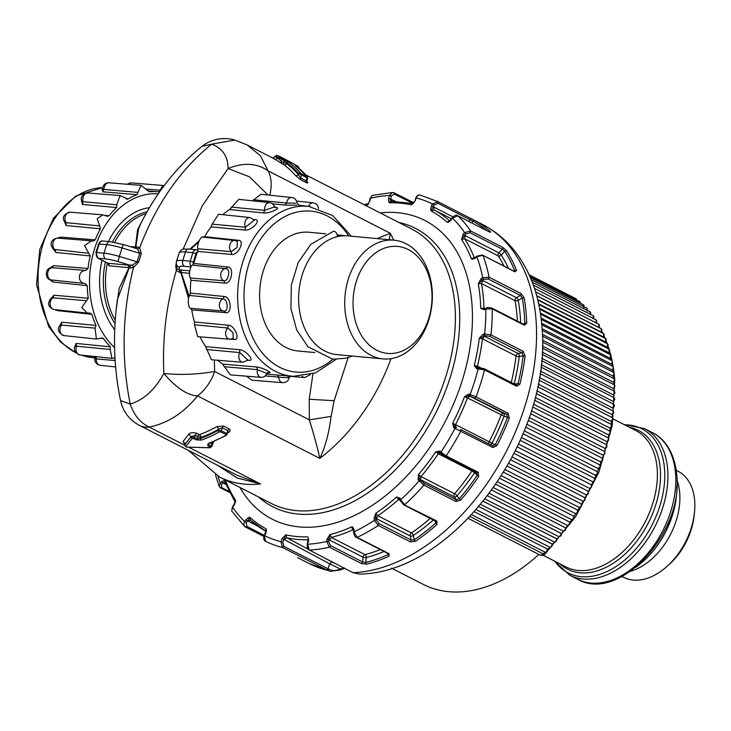 <?xml version="1.0" encoding="UTF-8"?>
<svg xmlns="http://www.w3.org/2000/svg" width="731" height="731" viewBox="0 0 731 731"><rect width="100%" height="100%" fill="white"/><g stroke="black" fill="none" stroke-linecap="round" stroke-linejoin="round"><path stroke-width="1.1" d="M416.752 340.28A53.719 39.355 -84.7 0 1 361.333 335.209A53.719 39.355 -84.7 0 1 368.314 259.551A53.719 39.355 -84.7 0 1 423.733 264.622A53.719 39.355 -84.7 0 1 416.752 340.28M361.662 254.754A59.613 43.668 -84.7 0 1 394.073 240.188A59.613 43.668 -84.7 0 1 430.824 280.54A59.613 43.668 -84.7 0 1 415.418 344.328A59.613 43.668 -84.7 0 1 383.007 358.903A59.613 43.668 -84.7 0 1 346.256 318.552A59.613 43.668 -84.7 0 1 361.662 254.754M383.007 358.903L336.918 354.608A59.613 43.668 -84.7 0 1 300.167 314.257A59.613 43.668 -84.7 0 1 315.564 250.459A59.613 43.668 -84.7 0 1 347.983 235.885L394.073 240.188M337.256 235.135A59.613 43.668 -84.7 0 1 341.222 235.254A59.613 43.668 -84.7 0 1 344.584 235.757M314.778 352.543L297.892 350.971A59.613 43.668 -84.7 0 1 261.141 310.62A59.613 43.668 -84.7 0 1 276.546 246.822A59.613 43.668 -84.7 0 1 308.957 232.248L325.852 233.829M297.042 205.173L285.017 205.119L272.754 203.839M275.203 207.403C282.696 207.485 270.059 213.543 263.653 212.94L229.662 209.559L238.754 199.353L269.739 202.642A6.177 4.523 95.3 0 0 264.668 210.336L263.653 212.94M222.681 214.676A85.947 62.957 -84.7 0 1 229.662 209.559M254.16 219.967L254.817 219.611C262.146 219.519 251.546 230.969 245.132 230.073L211.095 226.875L212.127 224.152L218.587 214.238M236.25 241.047L238.324 240.316L204.607 236.652A85.947 62.957 -84.7 0 1 211.095 226.875M238.324 240.316C245.461 240.143 238.178 255.594 231.672 254.443L197.635 251.446L197.955 248.778C196.283 245.314 201.518 234.176 203.273 237.484M229.653 339.221L233.189 338.407L233.025 332.632L227.789 328.018A6.177 4.523 95.3 0 0 225.742 334.752A6.177 4.523 95.3 0 0 229.653 339.221L197.708 336.653L194.51 324.756L194.437 321.969A85.947 62.957 -84.7 0 1 191.769 309.935L190.864 308.336C188.287 309.743 187.218 297.042 189.786 295.47L222.982 298.878A6.177 4.523 95.3 0 0 219.373 305.457A6.177 4.523 95.3 0 0 223.384 310.986L223.997 310.977C228.922 312.155 227.789 298.732 222.982 298.878L224.307 296.521L190.343 293.076A85.947 62.957 -84.7 0 1 190.928 280.284L190.572 278.018L223.805 280.75C228.556 281.837 230.905 268.432 225.916 268.67A6.177 4.523 95.3 0 0 225.888 268.67L227.734 267.025L193.879 263.443A85.947 62.957 -84.7 0 1 196.21 255.466A85.947 62.957 -84.7 0 1 197.635 251.446M227.734 267.025C234.651 266.87 231.563 284.469 224.91 283.116L190.928 280.284M224.307 296.521C231.023 296.475 232.504 314.102 225.66 312.63L191.769 309.935M230.841 339.193L233.829 339.422C240.883 340.911 235.016 325.396 228.465 325.24L227.789 328.018L194.51 324.756M242.793 362.265L247.937 360.109L239.75 352.589A6.177 4.523 95.3 0 0 239.128 358.811A6.177 4.523 95.3 0 0 242.793 362.265L211.469 359.753L205.658 346.64A85.947 62.957 -84.7 0 1 200.066 336.845M247.836 360.228L248.43 360.273C255.695 361.671 246.146 350.131 239.704 349.72L239.75 352.589L206.444 349.5M261.223 377.36L264.083 376.894L267.299 373.696L257.44 369.63A6.177 4.523 95.3 0 0 261.223 377.36L230.274 374.875L222.653 364.111A85.947 62.957 -84.7 0 1 217.61 360.246M267.71 372.646C275.148 373.879 263.069 367.711 256.663 367.008L257.44 369.63L224.143 366.697M351.355 236.204L332.715 215.572L308.884 206.407A85.344 62.519 95.3 0 0 243.45 260.053A85.344 62.519 95.3 0 0 293.04 376.355L277.305 375.021L278.712 377.068A6.177 4.523 95.3 0 0 282.723 382.669L251.875 380.193L246.466 376.173M234.715 240.499L237.319 241.404L237.018 247.526L231.252 251.665A6.177 4.523 95.3 0 1 229.927 244.538A6.177 4.523 95.3 0 1 234.715 240.499L202.615 237.091M204.607 236.652L204.177 237.255M252.524 200.815L260.93 194.263L291.706 197.525A6.177 4.523 95.3 0 0 286.607 203.081L285.017 205.119M295.635 203.117L286.607 203.081L253.383 199.709M310.319 206.581L308.592 206.38M190.864 308.336L223.384 310.986A6.177 4.523 95.3 0 0 223.997 310.977L225.66 312.63M190.343 293.076L189.786 295.47M190.572 278.018C188.132 276.903 190.352 264.22 192.829 265.161L193.879 263.443M287.74 377.105C293.295 377.863 283.281 377.817 278.712 377.068L265.591 375.972M253.721 219.994L254.315 220.132L245.442 227.204L245.132 230.073M274.655 207.467L275.55 207.631L274.856 206.763L264.668 210.336L231.38 207.111M189.201 296.347L181.233 272.535L180.009 272.608L179.369 269.858L176.774 268.606L176.372 270.424L180.009 272.608M198.558 242.235L190.544 249.189M188.561 298.285L180.868 272.745A2.266 1.352 99.1 0 0 180.283 269.995A2.266 1.663 -84.7 0 1 181.233 272.535L189.503 273.303M204.726 236.442L203.693 237.2M199.115 240.791L189.959 249.134M117.993 261.588A18.138 3.463 17.4 0 0 105.721 258.948A4.532 3.317 -84.7 0 1 104.003 253.145A22.67 4.322 17.4 0 1 119.336 256.444L117.993 261.588L129.862 265.17L130.913 267.966L129.195 267.93L117.408 299.5C112.665 333.628 113.716 367.318 120.56 400.561L130.209 404.051C143.523 400.122 154.753 389.925 163.89 373.468C162.172 338.471 166.33 304.123 176.372 270.424L175.723 265.536L176.189 264.065M306.892 181.343L307.011 181.416C308.244 182.914 307.97 183.307 306.207 182.604L300.788 179.835L295.479 175.522A154.14 100.723 -62.9 0 0 284.039 164.831L273.586 158.463L247.133 144.948L234.834 140.06L211.661 144.153C222.471 148.183 227.953 156.324 228.099 168.55L202.368 205.639L183.052 249.344M234.825 140.06A36.267 36.267 0 0 0 201.893 146.447L211.661 144.153C180.31 169.619 156.315 204.159 139.685 247.754L141.284 253.675L138.652 262.082L133.499 267.491C122.196 313.023 121.108 358.537 130.209 404.051C134.02 415.19 140.361 422.865 149.225 427.068C167.573 423.368 183.682 412.988 197.544 395.928A36.267 23.703 -62.9 0 0 214.631 371.485L214.631 371.485C197.096 374.528 180.173 375.186 163.89 373.468C176.061 387.786 187.282 395.27 197.544 395.928L319.785 458.374C317.519 447.747 314.028 434.908 309.323 419.859L331.097 416.396C328.977 433.245 325.204 447.244 319.785 458.374A154.14 100.723 117.1 0 0 359.597 417.502A154.14 100.723 117.1 0 0 390.984 358.647M214.347 359.99L214.631 371.485L309.323 419.859L309.222 399.254L334.131 400.725L348.166 357.532M334.131 400.725L331.097 416.396M190.992 266.897L184.514 266.294A18.138 3.463 17.4 0 0 179.406 267.308A4.532 4.441 -179.3 0 1 176.198 263.005L176.774 268.606M247.133 144.948L260.355 155.657L268.076 170.844C256.745 163.022 243.423 162.264 228.099 168.55L249.39 176.774L268.049 195.022M389.294 239.741L390.327 233.29L377.022 238.598M175.723 265.536L176.354 265.454M130.913 267.966L133.499 267.491L132.539 265.097L137.108 261.799L138.652 262.082M201.893 146.447C176.6 166.878 156.169 192.737 140.59 224.042L138.607 228.849L135.774 246.923L137.492 246.959L135.189 248.184L137.583 248.979L139.767 253.301L141.284 253.675M137.583 248.979L139.685 247.754L137.492 246.959M184.715 444.704L190.937 436.709L195.314 435.274L197.854 436.571A2.266 1.48 117.1 0 1 199.472 434.68A154.14 100.723 -62.9 0 0 216.778 426.666L223.631 426.036L229.05 428.805C230.64 430.075 230.393 431.327 228.31 432.551A2.266 1.234 61 0 0 227.953 432.423M210.3 442.922L211.926 443.754L213.543 441.862L212.383 444.859M184.678 443.333L183.061 441.542L188.973 433.912C190.8 432.46 193.45 432.277 196.931 433.382L199.472 434.68A2.266 1.398 -110.4 0 1 200.924 437.494A156.407 102.203 -62.9 0 0 218.478 429.362L222.334 427.781L227.752 430.55L228.127 431.893L226.391 435.384A1.361 0.74 61.2 0 0 226.409 435.374M108.325 264.101L109.02 265.801A2.266 1.663 95.3 0 0 108.069 263.261L128.044 265.125L128.994 267.665A2.266 1.663 95.3 0 0 128.044 265.125L132.539 265.097M109.02 265.801L128.994 267.665L119.19 288.343L116.229 309.021M134.933 248.019L135.774 246.923L130.511 246.685M138.607 228.849L137.62 229.534L143.011 219.291M137.62 229.534L135.427 247.142A2.266 1.663 -84.7 0 1 134.787 247.973M217.262 465.126L237.173 478.01L260.556 483.94L237.091 475.26M216.778 426.666A2.266 1.234 -119 0 1 218.478 429.362L218.176 430.34L221.392 430.778L226.811 433.547L226.656 434.662L227.752 430.55L229.05 428.805M212.438 444.494L211.926 443.754L211.259 445.901L209.678 447.683L186.743 447.116L185.72 446.595L192.043 438.664L188.973 433.912M184.614 445.097L184.815 444.384L183.061 441.542M295.479 175.522A2.266 1.654 139.3 0 0 298.339 174.526A156.407 102.203 -62.9 0 0 286.735 163.671L281.124 161.45L278.2 158.261L274.975 159.495M306.627 181.114L306.956 181.553L306.938 180.402L306.042 180.721L300.624 177.953L298.339 174.526L298.65 173.549L301.565 174.956L300.624 177.953L300.788 179.835M275.112 156.233L276.656 155.246L280.229 157.238L278.2 158.261L274.984 156.653L273.029 158.17M272.608 158.17L275.002 156.589M201.509 440.089A1.361 0.841 -110.3 0 1 200.641 438.399A157.311 102.788 -62.9 0 0 218.176 430.34A1.361 0.74 -118.8 0 0 219.199 431.957A158.673 103.683 117.1 0 1 201.509 440.089L196.191 439.861A1.361 0.886 -62.9 0 0 197.187 438.719L197.854 436.571L200.924 437.494L200.641 438.399L197.187 438.719L194.647 437.421L190.855 436.992L184.651 444.887L185.72 446.595M209.103 443.379L208.719 444.603L211.853 446.54L209.797 447.801L186.953 447.134M300.368 172.955A158.673 103.683 -62.9 0 0 288.635 162.072A1.361 1.023 126.4 0 0 287.018 162.766A157.311 102.788 -62.9 0 1 298.65 173.549A1.361 0.996 139.1 0 1 300.368 172.955L301.446 173.804L301.565 174.956L307.121 177.88M298.074 167.618L299.016 168.404M276.985 155.356L275.139 156.151L281.8 159.303L281.124 161.45L281.499 163.534M380.175 212.913A167.737 109.604 117.1 0 1 471.934 303.813A167.737 109.604 117.1 0 1 424.72 454.472A167.737 109.604 117.1 0 1 239.932 487.44M192.043 438.664L193.651 438.563A1.361 0.886 -62.9 0 0 194.647 437.421L195.314 435.274A2.266 1.48 117.1 0 1 196.931 433.382M186.743 447.116L184.605 444.969L184.797 443.187M210.035 446.796L209.797 447.801M210.263 447.052L207.723 445.755A1.361 0.886 -62.9 0 0 208.719 444.603L208.189 443.772M208.216 443.68L208.664 443.534A1.361 0.841 69.7 0 1 208.152 443.489A158.673 103.683 -62.9 0 0 225.842 435.347A1.361 0.74 61.2 0 0 226.391 435.393L208.664 443.534M226.811 433.547L225.842 435.347M219.199 431.957L220.579 431.838A1.361 0.886 -62.9 0 0 221.392 430.778L222.334 427.781A2.266 1.48 117.1 0 1 223.631 426.036M287.018 162.766L284.341 160.601L283.665 162.748A2.266 1.48 -62.9 0 0 284.039 164.831A2.266 1.709 126.6 0 0 286.735 163.671L287.018 162.766M301.446 173.804L307.23 176.518L307.66 178.099L306.938 180.402M299.07 168.231L297.892 166.257L295.278 165.471A1.361 1.023 -53.6 0 1 295.379 165.535L307.23 176.518M297.892 166.257L286.552 159.998L297.919 166.275M280.229 157.238L281.563 158.051L281.8 159.303L284.341 160.601A1.361 0.886 117.1 0 0 284.103 159.349L288.635 162.072M114.712 329.763A70.176 51.408 -84.7 0 1 101.984 260.236M108.49 241.541A70.176 51.408 -84.7 0 1 119.546 224.691A70.176 51.408 -84.7 0 1 149.48 207.677M207.723 445.755L208.152 443.489M114.566 347.554A83.873 61.441 -84.7 0 1 113.369 214.411A83.873 61.441 -84.7 0 1 158.28 193.852M449.693 220.99L447.025 222.169A179.077 117.015 -62.9 0 0 431.29 211.04C430.55 210.565 430.596 208.847 431.454 205.895L433.127 206.836L431.29 211.04L433.995 209.87L433.785 207.074L452.918 216.842M431.454 205.895L432.514 204.013L434.187 204.954L437.878 203.282L469.969 219.675L468.955 221.475M420.681 195.278C418.753 194.592 417.246 195.479 416.158 197.955L415.784 197.991C416.953 195.588 418.406 194.62 420.142 195.076L437.723 201.582L437.878 203.282M415.784 197.991L415.107 201.052L416.158 197.955A185.875 121.456 -62.9 0 1 432.514 204.013L437.723 201.582L469.832 217.984L437.741 201.592M412.869 203.465L411.325 204.863A177.907 116.247 -62.9 0 0 389.824 202.852L392.072 201.491L391.048 199.289L388.572 198.585C388.481 201.363 388.901 202.789 389.824 202.852L391.304 195.972L389.468 195.469A185.875 121.456 -62.9 0 0 370.352 198.22L372.243 195.396L392.465 192.491L389.468 195.469L388.572 198.585M413.417 203.474L411.325 204.863L415.107 201.052M393.717 192.765L392.465 192.491L394.027 192.829L394.338 194.081L391.304 195.972M368.25 203.565L369.758 200.55A1.361 0.557 4.4 0 1 370.197 200.184L370.352 198.22A1.361 0.557 4.4 0 0 369.913 198.585L372.243 195.396M368.15 203.666L367.227 205.064A179.077 117.015 -62.9 0 0 365.637 205.484M368.835 203.803L367.227 205.064L370.197 200.184M217.984 476.21A185.875 121.456 -62.9 0 0 220.269 482.999L219.136 486.307M225.97 484.552L223.056 482.972L221.603 484.388A1.361 0.475 45.8 0 1 220.269 482.999L221.721 481.592A1.361 0.475 45.8 0 0 223.056 482.972L225.824 481.126A179.077 117.015 -62.9 0 0 235.51 500.196L235.528 502.499M223.604 483.346L225.852 483.465L225.824 481.126C225.404 480.212 224.042 480.368 221.721 481.592M225.331 482.853L235.071 502.023L232.513 507.086L234.349 505.194M235.071 502.106L233.911 505.578M246.356 522.638L247.489 520.81L245.872 519.787L244.73 521.614L246.356 522.638L246.822 526.421L245.36 526.969C243.642 525.799 243.432 524.008 244.73 521.614A185.875 121.456 -62.9 0 1 232.513 507.086L231.745 511.088L244.748 526.539L263.9 536.472L245.662 527.124M257.796 526.174L247.489 520.81L250.084 517.511A179.077 117.015 -62.9 0 0 265.819 528.65L266.175 531.373M248.056 521.203L250.194 520.07L266.157 531.364L265.819 528.65C266.568 529.125 266.513 530.834 265.655 533.794L265.819 533.785M265.929 531.236A181.343 118.495 -62.9 0 1 250.477 520.262L250.084 517.511C249.39 516.963 247.983 517.722 245.872 519.787M265.874 530.87L264.33 535.476L265.49 541.223A190.407 124.416 -62.9 0 0 282.541 547.528L280.951 541.726L282.76 542.32L285.794 534.827L286.698 537.742L284.396 539.624L329.736 563.848L332.029 561.956L326.309 558.904M265.655 533.794L264.595 535.677A185.875 121.456 -62.9 0 0 280.951 541.726L282.002 538.628L284.396 539.624M308.254 539.752L308.107 539.277M308.509 541.525L308.537 541.104C308.628 538.318 308.208 536.892 307.285 536.828A177.907 116.247 -62.9 0 1 285.794 534.827L282.002 538.628M351.547 571.962L309.176 549.968C307.751 549.712 307.111 547.821 307.258 544.312L308.537 541.104M308.857 548.716L307.65 544.22A185.875 121.456 -62.9 0 0 326.757 541.47L329.434 547.181L330.595 545.609L362.686 562.002L365.865 562.441A189.046 123.53 -62.9 0 0 387.997 554.61L388.718 553.915M380.321 549.611A181.343 118.495 -62.9 0 1 364.952 554.619A2.266 1.489 -104.4 0 1 366.249 557.488L365.865 562.441A1.361 0.895 -104.5 0 0 366.642 564.168L361.525 563.574L362.686 562.002L363.051 557.223L328.831 539.661L328.676 541.625A1.361 0.557 4.4 0 0 326.757 541.47L326.912 539.505A1.361 0.557 4.4 0 1 328.831 539.661L329.891 534.617A179.077 117.015 -62.9 0 0 351.51 526.969L352.918 529.811L353.585 529.673M329.434 540.054L331.335 537.449L329.891 534.617L326.912 539.505M353.987 529.783L353.365 529.253L353.621 532.241A1.361 0.612 1.2 0 1 354.06 531.803L354.014 530.743M353.365 529.253L351.51 526.969C352.506 526.576 353.375 527.544 354.106 529.874M430.239 518.425A181.343 118.495 -62.9 0 1 411.443 532.936A2.266 1.106 -124.2 0 1 413.317 535.531L414.331 539.761A1.361 0.658 -124.2 0 0 415.455 541.324L410.365 541.845L378.274 525.452L374.436 520.317A185.875 121.456 -62.9 0 1 354.06 531.803L357.103 537.386A190.407 124.416 -62.9 0 0 378.274 525.452L379.06 523.634L411.142 540.026L414.331 539.761A189.046 123.53 -62.9 0 0 435.575 523.149L435.594 520.901M410.365 541.845L411.142 540.026L410.173 535.951L375.926 518.389L376.328 520.07A1.361 0.822 -13.5 0 0 374.436 520.317L374.034 518.635A1.361 0.822 -13.5 0 1 375.926 518.389L375.798 513.272A179.077 117.015 -62.9 0 0 396.558 497.034L398.55 499.556L399.738 499.045M376.547 518.772L377.826 515.766L375.798 513.272L374.034 518.635M400.615 501.073A1.361 0.859 -17.7 0 1 400.268 500.698A1.361 0.859 -17.7 0 1 400.652 499.812L400.14 498.222L400.104 499.474M415.455 541.324A190.407 124.416 -62.9 0 0 436.855 524.584L436.928 521.066A1.361 0.886 117.1 0 1 435.923 521.331L403.832 504.938L400.268 500.698L399.528 498.725L396.558 497.034L400.14 498.222M420.48 479.627L420.965 476.575L454.591 493.754A2.266 1.48 -62.9 0 0 454.097 496.797A2.266 1.636 -37.3 0 0 457.003 495.856A183.609 119.975 -62.9 0 0 474.583 472.747L471.952 470.928A181.343 118.495 -62.9 0 1 454.591 493.754A2.266 0.585 -139.5 0 1 457.003 495.856L460.731 500.114L455.989 501.53L456.299 499.684L454.097 496.797L419.822 479.262L420.736 480.45A1.361 0.987 142.7 0 0 418.991 481.016A185.875 121.456 -62.9 0 1 400.652 499.812L404.837 504.673A190.407 124.416 -62.9 0 0 423.898 485.137L424.208 483.292L456.299 499.684L459.287 498.853A189.046 123.53 -62.9 0 0 477.087 475.452L476.776 472.765A1.361 0.886 117.1 0 0 476.941 472.893L477.014 472.92M418.086 479.828L418.424 474.629A179.077 117.015 -62.9 0 0 435.813 451.767L439.952 451.082L440.089 452.635L435.813 451.767L438.326 453.759A181.343 118.495 -62.9 0 1 420.965 476.575L418.424 474.629L419.822 479.262A1.361 0.987 142.7 0 0 418.086 479.828L423.898 485.137L455.989 501.53M439.952 451.082L440.948 452.151A1.361 1.005 137.1 0 0 441.085 453.704L444.686 456.372L446.148 455.888A190.407 124.416 -62.9 0 0 460.795 431.116L460.603 429.462L492.767 445.892L495.307 444.64A189.046 123.53 -62.9 0 0 507.515 417.273L506.738 414.376L503.431 413.362A2.266 1.709 -73 0 1 504.088 416.222L467.474 397.929L469.814 396.184L503.431 413.362A2.266 1.48 117.1 0 0 501.091 415.098A181.343 118.495 -62.9 0 1 489.185 441.78A2.266 1.48 -62.9 0 0 488.984 443.955M455.916 427.333L455.559 424.61L452.626 423.34L455.249 426.995A1.361 1.033 113.1 0 0 455.194 426.977L456.546 427.553A1.361 1.033 113.1 0 0 455.047 428.311A185.875 121.456 -62.9 0 1 440.948 452.151L446.148 455.888L478.238 472.281A1.361 0.886 117.1 0 1 476.941 472.893L444.686 456.372M455.852 427.306L455.194 426.977A1.361 1.033 113.1 0 0 453.75 427.754L492.886 447.509L497.016 445.508L492.027 443.242A2.266 1.718 -66.9 0 1 490.318 444.64M453.75 427.754L452.626 423.34A179.077 117.015 -62.9 0 0 464.55 396.613L468.745 394.137L469.138 395.855L464.55 396.613L467.474 397.929A181.343 118.495 -62.9 0 1 455.559 424.61L492.027 443.242A183.609 119.975 -62.9 0 0 504.088 416.222L509.315 417.949L508.146 413.307L476.064 396.915A190.407 124.416 -62.9 0 0 484.534 369.886L484.196 368.689L516.397 385.146M468.745 394.137L470.106 394.557A1.361 1.023 107 0 0 470.499 396.275L506.738 414.376A1.361 0.886 117.1 0 0 508.146 413.307M483.849 368.625L479.445 367.748A1.361 0.95 84.6 0 0 478.257 368.552A185.875 121.456 -62.9 0 1 470.106 394.557L476.064 396.915L474.647 397.984M477.645 367.794L477.434 366.13L474.264 365.601L477.91 367.894A1.361 0.95 84.6 0 0 476.722 368.698L484.534 369.886L516.616 386.279L519.924 384.095L518.051 383.656A189.046 123.53 -62.9 0 0 523.195 355.641L521.861 352.781L518.06 353.475A2.266 1.535 -100.4 0 1 519.257 356.362A2.266 0.841 -173 0 1 516.068 355.979A2.266 1.48 117.1 0 1 518.06 353.475L484.443 336.306L482.451 338.809L479.289 338.234L485.329 335.712L489.77 336.388L521.861 352.781A1.361 0.886 117.1 0 0 523.049 351.255L490.958 334.862A190.407 124.416 -62.9 0 0 492.228 308.838L491.15 308.116L492.228 308.838L485.832 308.948A1.361 0.758 62.5 0 1 486.115 308.208C486.563 307.404 488.472 307.358 491.844 308.071L523.935 324.463L524.776 323.276A189.046 123.53 -62.9 0 0 524.282 314.156A189.046 123.53 -62.9 0 0 522.236 297.974L520.317 295.406L516.479 297.727A2.266 1.179 -121.2 0 1 518.261 300.386A2.266 1.298 169.9 0 1 515.09 300.697L481.473 283.527L482.862 280.558L516.479 297.727A2.266 1.48 117.1 0 0 515.09 300.697A181.343 118.495 -62.9 0 1 517.393 321.128M477.407 367.83L484.196 368.68M476.722 368.698L474.264 365.601A179.077 117.015 -62.9 0 0 479.289 338.234L483.045 334.268L484.443 336.306M483.045 334.268L484.607 333.985A1.361 0.923 79.6 0 0 485.329 335.712M484.251 309.149L483.949 308.19L480.751 308.372L484.525 309.039A1.361 0.758 62.5 0 0 484.242 309.77L485.832 308.948A185.875 121.456 -62.9 0 1 484.607 333.985L490.958 334.862L489.77 336.388M486.663 308.244A1.361 0.758 62.5 0 0 486.115 308.208L484.525 309.039M484.242 309.77L480.751 308.372A179.077 117.015 -62.9 0 0 478.266 283.665L481.117 278.694L482.186 280.284L478.266 283.665L481.473 283.527A181.343 118.495 -62.9 0 1 483.949 308.19L485.055 308.756M481.117 278.694L482.698 277.734A1.361 0.704 58.8 0 0 483.758 279.333L488.226 279.014L520.317 295.406A1.361 0.886 117.1 0 0 521.148 293.606L489.057 277.213A190.407 124.416 -62.9 0 0 482.972 255.338L514.633 271.694M474.83 258.39L474.035 258.253L476.813 256.179A1.361 0.475 45.8 0 0 476.84 256.682A185.875 121.456 -62.9 0 1 482.698 277.734L489.057 277.213L488.226 279.014M475.36 257.595A1.361 0.475 45.8 0 0 475.388 258.098L476.84 256.682L482.972 255.338L515.063 271.731L516.515 270.388A1.361 0.895 158.5 0 0 514.67 270.772A189.046 123.53 -62.9 0 0 504.746 251.245L502.288 249.18L498.889 252.853A2.266 0.685 -137.2 0 1 501.219 255.046A2.266 1.608 147.2 0 1 498.259 255.914L464.642 238.745L465.272 235.674L498.889 252.853A2.266 1.48 117.1 0 0 498.259 255.914A181.343 118.495 -62.9 0 1 503.86 265.792M474.035 258.253L471.285 258.564A179.077 117.015 -62.9 0 0 461.599 239.485L464.642 238.745A181.343 118.495 -62.9 0 1 474.309 257.787L471.285 258.564C471.705 259.468 473.076 259.313 475.388 258.098M463.198 234.112L464.596 235.428L461.599 239.485L463.198 234.112L464.605 232.595L466.003 233.92L470.197 232.787L502.288 249.18A1.361 0.886 117.1 0 0 502.663 247.325L470.572 230.932A190.407 124.416 -62.9 0 0 457.871 215.837L457.469 215.672M449.912 221.137L449.19 221.146L452.379 218.076A185.875 121.456 -62.9 0 1 464.605 232.595L470.572 230.932L470.197 232.787M451.009 219.647L452.379 218.076L457.871 215.837L489.962 232.23L490.611 231.818A1.361 1.014 132.1 0 0 489.478 231.955M449.19 221.146L447.025 222.169C447.728 222.727 449.136 221.968 451.246 219.903M164.1 185.72L163.022 185.464L158.974 191.814M149.097 191.732L149.553 191.769A85.966 62.976 -84.7 0 1 157.75 191.705A85.966 62.976 -84.7 0 1 158.938 191.814M126.079 198.878L127.98 199.024A85.966 62.976 -84.7 0 1 137.008 194.693L140.992 185.363L149.325 191.769M105.31 215.426L109.12 215.718A85.966 62.976 -84.7 0 1 111.605 212.758A85.966 62.976 -84.7 0 1 116.686 207.54L116.695 204.79L120.122 195.57L127.98 199.024L127.103 199.207M109.12 215.718L107.548 216.33L102.916 214.832L97.159 218.697L99.727 225.943L66.119 222.672A6.177 4.523 -84.7 0 1 65.525 215.8A6.177 4.523 -84.7 0 1 70.075 212.191L102.751 214.823M57.192 238.123L60.719 237.127L95.222 239.85A85.966 62.976 -84.7 0 1 100.421 228.812L99.727 225.943M95.222 239.85L93.029 241.075M48.813 268.697L53.601 265.664L87.985 268.496A85.966 62.976 -84.7 0 1 90.187 255.932L84.577 245.57L91.476 240.837L92.627 241.011M87.985 268.496L85.774 270.452C77.714 270.26 77.13 283.18 85.18 283.537L51.453 279.973A6.177 4.523 -84.7 0 1 47.625 273.814A6.177 4.523 -84.7 0 1 52.011 267.692L51.462 267.701C45.203 267.354 44.098 279.735 51.38 279.964L52.86 282.011L48.822 278.995M49.754 299.765L53.975 295.214L88.268 298.221A85.966 62.976 -84.7 0 1 87.409 289.969A85.966 62.976 -84.7 0 1 87.208 285.638L85.18 283.537M88.268 298.221L81.708 307.541L87.263 313.078L89.365 313.032L91.841 314.339L57.393 310.602L57.018 309.871M90.087 313.014L89.365 313.032M59.047 326.766L61.788 322.225L96.035 325.423A85.966 62.976 -84.7 0 1 91.841 314.339M96.035 325.423L95.085 328.155L96.41 339.047L102.331 337.914L103.546 338.581L100.686 338.27M74.836 346.686L76.106 343.433L110.363 346.823A85.966 62.976 -84.7 0 1 103.546 338.581M110.363 346.823L110.125 349.455L111.953 358.364L114.968 357.934M516.515 270.388A190.407 124.416 -62.9 0 0 506.528 250.724L502.663 247.325M492.228 308.838L524.319 325.231L526.695 323.276A190.407 124.416 -62.9 0 0 526.201 314.092A190.407 124.416 -62.9 0 0 524.136 297.791L521.148 293.606M490.611 231.818A190.407 124.416 -62.9 0 0 474.392 220.333L469.832 217.984A1.361 0.886 117.1 0 1 469.969 219.675L472.847 221.073L471.806 222.928M326.675 569.878L282.541 547.528L283.93 546.395L328.987 569.221C332.623 571.021 336.361 570.929 340.207 568.946L329.736 563.848L328.073 568.745L326.675 569.878L327.57 570.344A190.407 124.416 -62.9 0 1 309.304 563.61L297.572 557.607A1.361 0.886 117.1 0 1 297.572 557.607L297.901 557.753M308.244 549.255L286.698 537.742A180.173 117.728 -62.9 0 0 308.034 539.734L308.272 539.862M334.204 563.016L332.029 561.956A181.343 118.495 -62.9 0 0 332.267 562.011M519.924 384.095A190.407 124.416 -62.9 0 0 525.105 355.869L523.049 351.255M460.731 500.114A190.407 124.416 -62.9 0 0 478.668 476.539L478.238 472.281M366.642 564.168A190.407 124.416 -62.9 0 0 388.938 556.273L389.194 553.778L357.103 537.386M352.104 572.245L359.286 574.082C455.514 573.077 553.294 434.854 541.899 326.227C539.871 300.075 532.497 277.341 519.787 258.025C510.01 243.45 497.592 232.266 482.542 224.481L469.832 217.984M93.065 356.353L96.264 357.697L93.943 357.002L94.747 358.784L115.123 360.547M54.825 309.633L57.393 310.602M81.369 200.349L82.411 204.47L83.087 201.683A6.177 4.523 -84.7 0 1 87.857 192.975L120.048 195.561M103.866 189.43L102.669 191.796L103.985 189.439A6.177 4.523 -84.7 0 1 109.056 182.805L140.992 185.363M52.157 247.535L55.912 252.469L55.136 249.856A6.177 4.523 -84.7 0 1 53.007 242.756A6.177 4.523 -84.7 0 1 57.859 238.142L91.476 240.837M63.78 220.296L66.174 225.541L66.119 222.672L64.456 221.721C62.053 217.162 63.926 213.991 70.075 212.191M506.528 250.724L504.746 251.245L501.219 255.046A183.609 119.975 -62.9 0 1 508.347 268.085M514.77 271.365L514.67 270.772L514.304 271.128M524.136 297.791L522.236 297.974L518.261 300.386A183.609 119.975 -62.9 0 1 520.673 322.8M526.695 323.276A1.361 0.658 178.3 0 0 524.776 323.276L523.204 324.098M474.392 220.333L472.847 221.073A189.046 123.53 -62.9 0 1 486.791 230.585M328.987 569.221L327.57 570.344L330.348 571.377L339.924 570.016L344.941 568.225M352.506 572.446L309.176 549.968M525.105 355.869L519.257 356.362A183.609 119.975 -62.9 0 1 514.176 384.003M516.616 386.279L515.94 385.018L518.051 383.656L514.231 384.022M478.668 476.539L474.583 472.747A2.266 1.672 -42.9 0 0 474.995 471.897M436.855 524.584L434.817 520.764M388.938 556.273L388.024 553.541M53.975 295.214L52.961 297.828L51.408 298.202C46.921 303.301 47.798 307.084 54.03 309.551A6.177 4.523 -84.7 0 1 50.137 304.516A6.177 4.523 -84.7 0 1 52.961 297.828L86.633 300.715M61.788 322.225L61.477 325.094L59.622 325.798C57.036 329.626 58.453 332.888 63.889 335.593A6.177 4.523 -84.7 0 1 60.161 331.591A6.177 4.523 -84.7 0 1 61.477 325.094L95.085 328.155M76.106 343.433L76.527 346.22L75.01 346.503M57.859 238.142C52.632 238.397 47.908 243.661 53.939 249.417L88.78 253.301M109.056 182.805C105.255 182.796 103.053 184.806 102.459 188.817L103.985 189.439L137.638 192.372M87.857 192.975C82.795 193.87 80.657 196.438 81.443 200.678L83.087 201.683L116.695 204.79M344.767 568.161L340.207 568.946L339.54 570.061M391.569 568.206L423.386 584.453A157.083 102.642 -62.9 0 0 538.838 554.436M547.062 548.88L474.373 511.746L547.053 548.871A1.133 0.777 -26.9 0 1 547.327 549.136L547.053 548.871A2.038 1.334 117.1 0 1 546.669 551.247A2.038 1.334 117.1 0 1 544.787 552.079C546.925 552.179 547.775 551.201 547.327 549.136L547.318 549.127M478.878 506.601L551.987 544.047C552.49 546.185 551.658 547.199 549.502 547.09A2.038 1.334 117.1 0 0 551.412 546.231A2.038 1.334 117.1 0 0 551.75 543.837A1.133 0.786 -30.1 0 1 551.996 544.065L551.996 544.056M480.715 504.417L554.107 541.899A2.038 1.334 117.1 0 0 556.035 541.004A2.038 1.334 117.1 0 0 556.318 538.592L483.282 501.283L556.538 538.784M560.759 533.173L560.759 533.164A1.133 0.813 -36.6 0 1 560.979 533.356L487.586 495.792L560.759 533.164A2.038 1.334 117.1 0 1 560.54 535.604A2.038 1.334 117.1 0 1 558.585 536.536L485.101 498.999M565.063 527.572L491.78 490.145L565.255 527.718C566.214 529.747 565.438 530.834 562.934 530.989A2.038 1.334 117.1 0 0 564.917 530.021A2.038 1.334 117.1 0 0 565.072 527.581A1.133 0.832 -40.1 0 1 565.264 527.736L565.264 527.727M493.535 487.678L567.146 525.278A2.038 1.334 117.1 0 0 569.147 524.273A2.038 1.334 117.1 0 0 569.248 521.824L495.856 484.342L569.403 521.943A1.133 0.841 -43.6 0 1 569.577 522.656M497.564 481.793L571.213 519.412A2.038 1.334 117.1 0 0 573.241 518.37A2.038 1.334 117.1 0 0 573.268 515.922L499.803 478.394L573.396 516.013M501.475 475.762L574.959 513.308A2.038 1.334 117.1 0 0 575.123 513.409A2.038 1.334 117.1 0 0 577.17 512.321A2.038 1.334 117.1 0 0 577.134 509.882L577.125 509.872A1.133 0.85 -51 0 1 577.499 510.494M505.222 469.64L578.76 507.204A2.038 1.334 117.1 0 0 578.87 507.268A2.038 1.334 117.1 0 0 580.944 506.144A2.038 1.334 117.1 0 0 580.834 503.705A1.133 0.85 -54.7 0 1 580.917 503.75L507.268 466.122L580.834 503.705M577.134 509.882L503.604 472.317L577.234 509.946M584.626 497.656A1.133 0.859 -58.5 0 0 584.407 497.436L584.398 497.436C585.714 499.638 585.065 500.836 582.452 501.018L508.813 463.399L582.388 500.982A2.038 1.334 117.1 0 0 582.452 501.018A2.038 1.334 117.1 0 0 584.544 499.849A2.038 1.334 117.1 0 0 584.361 497.418A1.133 0.859 -58.5 0 1 584.407 497.436L510.777 459.826L584.361 497.418M512.248 457.049L585.842 494.64A2.038 1.334 117.1 0 1 585.842 494.64A2.038 1.334 117.1 0 0 587.971 493.443A2.038 1.334 117.1 0 0 587.715 491.022L587.715 491.022A1.133 0.859 -62.3 0 1 587.724 491.022L587.715 491.022C589.104 493.251 588.482 494.467 585.851 494.649L512.248 457.049M514.121 453.43L587.715 491.022L514.121 453.43M515.529 450.616L589.323 488.271M518.626 444.101L592.686 481.738M521.559 437.531L595.198 475.132C597.675 474.675 598.205 473.432 596.807 471.394A2.038 1.334 117.1 0 1 597.117 473.715A2.038 1.334 117.1 0 1 595.098 475.095L596.286 474.456M524.31 430.897L597.94 468.489C600.507 467.666 601.01 466.415 599.447 464.724A2.038 1.334 117.1 0 1 599.776 466.999A2.038 1.334 117.1 0 1 597.794 468.434L598.963 467.776M526.877 424.227L600.471 461.791C602.929 460.941 603.404 459.68 601.878 458.008A2.038 1.334 117.1 0 1 602.225 460.238A2.038 1.334 117.1 0 1 600.279 461.727L601.421 461.06M602.572 454.984L602.792 455.047C605.058 454.335 605.496 453.074 604.108 451.255A2.038 1.334 117.1 0 1 604.473 453.448A2.038 1.334 117.1 0 1 602.572 454.984L529.253 417.529M604.638 448.213L604.902 448.286C607.095 447.5 607.498 446.239 606.118 444.485A2.038 1.334 117.1 0 1 606.502 446.641A2.038 1.334 117.1 0 1 604.638 448.213L531.437 410.822M606.502 441.442L606.785 441.506C608.914 440.665 609.288 439.395 607.909 437.705A2.038 1.334 117.1 0 1 608.311 439.815A2.038 1.334 117.1 0 1 606.502 441.442L533.42 404.106M608.137 434.662L608.457 434.735C610.504 433.83 610.851 432.56 609.48 430.934A2.038 1.334 117.1 0 1 609.901 433.008A2.038 1.334 117.1 0 1 608.137 434.662L535.211 397.417M609.544 427.9L609.901 427.973C611.993 426.712 612.304 425.451 610.833 424.181A2.038 1.334 117.1 0 1 611.262 426.21A2.038 1.334 117.1 0 1 609.544 427.9L536.81 390.747M538.199 384.122L610.732 421.175L611.664 420.508M539.396 377.543L611.701 414.477L612.587 413.828M540.383 371.046L612.423 407.843L613.282 407.194M541.187 364.623L612.925 401.273L613.748 400.634M541.79 358.309L613.19 394.777L613.976 394.173M542.201 352.095L613.227 388.38L613.976 387.786M542.439 346.019L613.035 382.085L613.738 381.491M542.484 340.079L612.596 375.898L613.272 375.332M542.365 334.305L611.938 369.84L612.578 369.292M542.082 328.694L611.052 363.919L611.655 363.398M541.644 323.276L609.928 358.153L610.495 357.66M541.068 318.058L608.585 352.552L609.115 352.086M540.373 313.069L607.013 347.115L607.507 346.668M538.793 304.462L605.606 338.59A2.038 1.334 117.1 0 1 606.163 340.043A2.038 1.334 117.1 0 1 605.222 341.861L605.688 341.45L605.222 341.861L539.56 308.318M537.788 300.002L603.532 333.583A2.038 1.334 117.1 0 1 603.212 336.799L603.642 336.415L603.212 336.799L538.656 303.822M536.709 295.817L601.247 328.786A2.038 1.334 117.1 0 1 600.992 331.938L601.385 331.582L600.992 331.938L537.687 299.6M535.595 291.925L598.762 324.198A2.038 1.334 117.1 0 1 598.561 327.287L536.673 295.671M676.879 486.49A72.533 47.396 117.1 0 1 676.403 496.194A72.533 47.396 117.1 0 1 656.246 546.788A72.533 47.396 117.1 0 1 643.079 561.417A72.533 47.396 117.1 0 1 635.504 567.494M676.403 496.194L676.321 496.925A71.172 46.51 117.1 0 1 656.548 546.578A71.172 46.51 117.1 0 1 643.627 560.933L643.079 561.417M677.007 480.313A59.613 38.953 117.1 0 1 662.935 546.687A59.613 38.953 117.1 0 1 630.57 571.222M676.239 470.289L677.929 471.157A59.613 38.953 117.1 0 1 694.45 512.733A59.613 38.953 117.1 0 1 677.884 554.326A59.613 38.953 117.1 0 1 667.065 566.351A59.613 38.953 117.1 0 1 623.689 577.335L621.999 576.476M694.45 512.733L694.112 515.903A53.719 35.106 117.1 0 1 679.181 553.376A53.719 35.106 117.1 0 1 669.432 564.213L667.065 566.351M337.411 236.643A4.532 3.006 77.4 0 0 337.393 236.067A4.532 3.006 -102.6 0 0 333.327 231.361L310.839 244.318L298.294 262.392L291.367 284.88L290.892 308.418L296.622 329.763L307.861 346.713L332.852 359.232L345.946 358.181L352.141 356.024M348.751 235.958A80.812 59.202 95.3 0 0 249.518 262A80.812 59.202 95.3 0 0 263.206 354.06A80.812 59.202 95.3 0 0 332.843 359.232M254.817 219.611L253.767 219.492M194.437 321.969L228.465 325.24M205.658 346.64L239.704 349.72M222.653 364.111L256.663 367.008M267.053 374.19L277.305 375.021M298.741 205.292L308.61 206.325A6.177 4.523 95.3 0 1 313.206 202.834L296.603 201.071M233.829 339.422L232.933 338.544M220.287 268.067L225.888 268.67A6.177 4.523 95.3 0 0 220.853 273.741A6.177 4.523 95.3 0 0 223.805 280.75L224.91 283.116M225.861 268.661L192.829 265.161M197.955 248.778L231.252 251.665L231.672 254.443M212.127 224.152L245.442 227.204A6.177 4.523 95.3 0 1 245.534 220.634A6.177 4.523 95.3 0 1 249.947 217.564L218.496 214.229M302.186 376.218A6.177 4.523 95.3 0 0 304.69 377.552L289.759 376.355M197.37 252.149A2.266 1.663 95.3 0 0 195.981 253.611L193.313 262.109A2.266 1.663 95.3 0 0 193.541 264.403M189.74 270.881L179.369 269.858L179.406 267.308M197.964 250.258L196.392 249.737A4.532 3.317 95.3 0 1 197.297 250.002A2.266 1.48 117.1 0 1 197.672 250.103A2.266 1.48 117.1 0 1 197.946 250.322M193.313 262.109L190.252 261.177L192.911 252.688L185.455 251.994A4.532 3.317 -84.7 0 1 188.927 249.043L196.392 249.737A4.532 3.317 95.3 0 0 192.911 252.688L195.981 253.611M184.514 266.294A4.532 3.317 -84.7 0 1 182.787 260.483L190.252 261.177A4.532 3.317 95.3 0 0 191.248 266.45M309.222 399.254L312.959 373.815M176.198 263.005L176.436 261.515A22.67 4.322 17.4 0 1 182.787 260.483L185.455 251.994A22.67 4.322 17.4 0 0 179.104 253.017C182.403 247.617 183.161 249.499 188.927 249.043M393.68 240.152A154.14 100.723 117.1 0 0 390.327 233.29L268.076 170.844A36.267 23.703 117.1 0 1 269.794 195.204M139.767 253.301L137.108 261.799L119.336 256.444L122.004 247.946L139.767 253.301M188.269 450.314L219.492 476.996A154.14 100.723 117.1 0 0 260.556 483.94L188.964 447.372M184.559 445.124L149.225 427.068A36.267 23.703 117.1 0 1 139.566 425.442A36.267 36.267 0 0 1 120.56 400.561M227.834 432.816A154.14 100.723 -62.9 0 0 228.31 432.551M123.32 244.602L122.004 247.946A22.67 4.322 17.4 0 0 106.662 244.647A4.532 3.317 -84.7 0 1 110.134 241.696L123.292 244.51L135.747 248.321M305.805 174.919L411.617 228.967A154.14 100.723 117.1 0 1 411.489 444.009A154.14 100.723 117.1 0 1 271.375 503.504L219.492 476.996M306.865 176.573A1.361 0.886 117.1 0 1 306.983 177.724L306.042 180.721A2.266 1.48 -62.9 0 0 306.207 182.604M107.402 262.922A2.266 1.48 -62.9 0 0 107.704 263.16A2.266 1.48 -62.9 0 0 108.069 263.261L98.265 258.253A4.532 3.317 -84.7 0 1 96.538 252.442L99.197 243.953A4.532 3.317 -84.7 0 1 102.678 241.002L110.134 241.696M105.721 258.948L98.265 258.253A2.266 1.48 -62.9 0 1 97.899 258.153L95.898 252.551L98.566 244.053L106.662 244.647L104.003 253.145L95.898 252.551M115.233 320.178A65.735 48.155 -84.7 0 1 107.402 263.005M114.657 242.354A65.735 48.155 -84.7 0 1 124.169 228.273A65.735 48.155 -84.7 0 1 146.072 213.626M398.824 222.434A156.407 102.203 117.1 0 1 415.162 446.504A156.407 102.203 117.1 0 1 258.582 496.97M298.175 166.531A1.361 0.886 117.1 0 1 298.412 167.792L298.385 167.874M115.005 323.641A66.868 48.986 -84.7 0 1 105.41 261.99M112.473 241.979A66.868 48.986 -84.7 0 1 122.324 227.304A66.868 48.986 -84.7 0 1 147.132 211.734M196.191 439.861L193.651 438.563M225.998 434.607L220.579 431.838M295.278 165.471A158.673 103.683 117.1 0 1 307.011 176.345M295.635 165.233A1.361 0.886 117.1 0 1 295.954 165.955M281.563 158.051L284.103 159.349M449.656 220.954A181.343 118.495 -62.9 0 0 433.995 209.87L451.52 218.825M433.785 207.074L433.127 206.836L434.187 204.954M309.505 550.041A190.407 124.416 -62.9 0 0 329.434 547.181L361.525 563.574M384.04 551.512A183.609 119.975 -62.9 0 1 366.249 557.488A2.266 0.923 4.4 0 1 363.051 557.223A2.266 1.48 -62.9 0 1 364.952 554.619L331.335 537.449A181.343 118.495 -62.9 0 0 352.918 529.811L353.658 530.185M433.319 519.997A183.609 119.975 -62.9 0 1 413.317 535.531A2.266 1.361 -13.5 0 1 410.173 535.951A2.266 1.48 -62.9 0 1 411.443 532.936L377.826 515.766A181.343 118.495 -62.9 0 0 398.55 499.556L400.177 500.388M455.249 426.995L456.446 427.507M469.814 396.184L470.499 396.275M480.459 367.675L477.434 366.13A181.343 118.495 -62.9 0 0 482.451 338.809L516.068 355.979A181.343 118.495 -62.9 0 1 511.252 382.505M482.862 280.558L482.186 280.284L483.758 279.333M465.272 235.674L464.596 235.428L466.003 233.92M359.286 574.082L353.036 572.711A190.407 124.416 -62.9 0 0 535.978 319.091A190.407 124.416 -62.9 0 0 482.542 224.481M391.048 199.289L395.361 201.336M412.741 203.291L394.338 194.081M215.462 474.803L219.117 486.261L220.57 487.851L229.561 492.447M220.25 487.467L221.612 487.559L229.013 491.342M221.603 484.388L221.612 487.559M246.822 526.421L264.384 535.384M283.93 546.395L282.76 542.32M497.016 445.508A190.407 124.416 -62.9 0 0 509.315 417.949M436.928 521.066L403.503 504.509M328.676 541.625L330.595 545.609M376.328 520.07L379.06 523.634M420.736 480.45L424.208 483.292M472.29 470.508A2.266 1.48 117.1 0 0 471.952 470.928L438.326 453.759L440.738 452.992M460.667 429.499L492.685 445.855L492.886 447.509M113.963 358.227L114.986 358.336M76.079 353.018L60.764 342.272L48.611 326.455L36.55 284.706L39.785 249.417L53.509 218.112L75.613 196.136L102.614 187.584A85.326 62.501 95.3 0 0 38.314 285.254A85.326 62.501 95.3 0 0 75.777 352.662M81.461 355.12A85.326 62.501 95.3 0 0 92.298 357.623L94.61 357.861M116.686 207.54L82.411 204.47M137.008 194.693L102.669 191.796M87.208 285.638L52.86 282.011M90.187 255.932L55.912 252.469M100.421 228.812L66.174 225.541M127.898 184.313A6.177 4.523 -84.7 0 1 131.132 182.896L163.022 185.464M146.538 189.082L160.034 190.197M60.719 237.127L59.714 238.288M53.601 265.664L52.011 267.692L85.774 270.452M111.953 358.364L79.917 354.955A6.177 4.523 -84.7 0 1 76.527 346.22L110.125 349.455M95.204 356.28L96.309 358.647A6.177 4.523 -84.7 0 0 100.193 365.317L115.617 366.953M389.194 553.778A1.361 0.886 117.1 0 1 388.536 553.806L388.737 553.751M524.319 325.231L523.241 324.509M599.42 327.844A165.471 108.124 -62.9 0 0 599.082 327.241M601.978 332.797A165.471 108.124 -62.9 0 0 601.531 331.874M604.281 337.923A165.471 108.124 -62.9 0 0 603.779 336.726M606.337 343.223A165.471 108.124 -62.9 0 0 605.807 341.77M608.146 348.696A165.471 108.124 -62.9 0 0 607.616 347.015M609.709 354.334A165.471 108.124 -62.9 0 0 609.215 352.433M611.025 360.127A165.471 108.124 -62.9 0 0 610.577 358.035M612.103 366.067A165.471 108.124 -62.9 0 0 611.719 363.791M612.934 372.134A165.471 108.124 -62.9 0 0 612.633 369.703M613.537 378.338A165.471 108.124 -62.9 0 0 613.318 375.761M613.894 384.652A165.471 108.124 -62.9 0 0 613.766 381.938M614.003 391.067A165.471 108.124 -62.9 0 0 613.985 388.243M613.885 397.582A165.471 108.124 -62.9 0 0 613.967 394.649M540.903 367.072L613.519 404.161A165.471 108.124 -62.9 0 0 613.72 401.145M612.934 410.822A165.471 108.124 -62.9 0 0 613.236 407.724M612.103 417.547A165.471 108.124 -62.9 0 0 612.523 414.367M611.043 424.309A165.471 108.124 -62.9 0 0 611.582 421.074M609.755 431.107A165.471 108.124 -62.9 0 0 610.403 427.818M608.229 437.924A165.471 108.124 -62.9 0 0 609.005 434.598M606.492 444.75A165.471 108.124 -62.9 0 0 607.379 441.387M604.528 451.575A165.471 108.124 -62.9 0 0 605.524 448.185M602.344 458.374A165.471 108.124 -62.9 0 0 603.459 454.974M599.95 465.144A165.471 108.124 -62.9 0 0 601.184 461.745M597.346 471.87A165.471 108.124 -62.9 0 0 598.689 468.48M594.55 478.531A165.471 108.124 -62.9 0 0 595.993 475.168M591.543 485.128A165.471 108.124 -62.9 0 0 593.097 481.793M588.354 491.643A165.471 108.124 -62.9 0 0 589.999 488.345M584.983 498.058A165.471 108.124 -62.9 0 0 586.719 494.814M581.428 504.372A165.471 108.124 -62.9 0 0 583.256 501.183M577.7 510.558A165.471 108.124 -62.9 0 0 579.61 507.442M573.817 516.625A165.471 108.124 -62.9 0 0 575.8 513.582M569.769 522.537A165.471 108.124 -62.9 0 0 571.825 519.586M565.575 528.303A165.471 108.124 -62.9 0 0 566.927 526.494A165.471 108.124 -62.9 0 0 567.695 525.443M561.244 533.904A165.471 108.124 -62.9 0 0 563.418 531.145M556.775 539.332A165.471 108.124 -62.9 0 0 558.996 536.673M552.188 544.568A165.471 108.124 -62.9 0 0 554.445 542.027M547.482 549.611A165.471 108.124 -62.9 0 0 549.776 547.199M469.987 516.497L543.234 553.906A4.532 2.961 117.1 0 1 539.761 554.902A4.532 4.532 0 0 0 544.997 554.107A4.532 1.563 -134.5 0 1 543.234 553.906A165.471 108.124 -62.9 0 0 544.988 552.161M603.779 451.164A2.038 1.334 117.1 0 1 604.108 451.255L530.532 413.673M531.3 279.781L586.819 308.144A2.038 1.334 117.1 0 1 587.194 310.319M530.423 277.698L583.375 304.745A2.038 1.334 117.1 0 1 583.85 306.618M529.701 276.035L579.747 301.601A2.038 1.334 117.1 0 1 580.295 303.173M529.153 274.819L575.955 298.723A2.038 1.334 117.1 0 1 576.531 299.957M478.869 506.61L551.741 543.827M556.309 538.592L556.318 538.592A1.133 0.804 -33.3 0 1 556.547 538.802C557.077 540.995 556.264 542.027 554.107 541.899M569.239 521.824L569.248 521.824A1.133 0.841 -43.6 0 1 569.412 521.952C570.427 524.008 569.668 525.114 567.146 525.278A2.038 1.334 117.1 0 1 566.9 525.096M573.259 515.912L573.268 515.922A1.133 0.841 -47.3 0 1 573.406 516.022C574.493 518.115 573.762 519.248 571.213 519.412A2.038 1.334 117.1 0 1 571.002 519.275M573.406 516.013L573.406 516.022A1.133 0.841 -47.3 0 1 573.625 516.662M505.212 469.649L578.87 507.268C581.465 507.086 582.15 505.916 580.917 503.75L580.907 503.75A1.133 0.85 -54.7 0 1 581.182 504.162M589.14 488.217C591.735 487.961 592.329 486.745 590.931 484.552L517.301 446.943L590.886 484.534A2.038 1.334 117.1 0 1 590.931 484.552A2.038 1.334 117.1 0 1 591.205 486.956A2.038 1.334 117.1 0 1 589.113 488.207M592.265 481.72C594.796 481.354 595.363 480.121 593.965 478.01L520.308 440.391L593.864 477.973A2.038 1.334 117.1 0 1 593.965 478.01A2.038 1.334 117.1 0 1 594.257 480.368A2.038 1.334 117.1 0 1 592.201 481.683M523.14 433.785L596.651 471.34A2.038 1.334 117.1 0 1 596.807 471.394L523.14 433.766M599.237 464.651A2.038 1.334 117.1 0 1 599.447 464.724L525.79 427.105M601.613 457.917A2.038 1.334 117.1 0 1 601.878 458.008L528.257 420.398M605.725 444.384A2.038 1.334 117.1 0 1 606.118 444.485L532.607 406.939M607.461 437.613A2.038 1.334 117.1 0 1 607.909 437.705L534.489 400.204M538.939 380.157L611.957 417.456A2.038 1.334 117.1 0 1 612.404 419.448A2.038 1.334 117.1 0 1 610.732 421.175M540.017 373.578L612.852 410.785A2.038 1.334 117.1 0 1 613.309 412.732A2.038 1.334 117.1 0 1 611.701 414.477M612.843 407.898C614.652 406.692 614.881 405.449 613.519 404.161A2.038 1.334 117.1 0 1 613.985 406.07A2.038 1.334 117.1 0 1 612.423 407.843M541.589 360.648L613.958 397.609A2.038 1.334 117.1 0 1 614.433 399.473A2.038 1.334 117.1 0 1 612.925 401.273M542.073 354.325L614.159 391.149A2.038 1.334 117.1 0 1 614.643 392.967A2.038 1.334 117.1 0 1 613.19 394.777M542.375 348.12L614.122 384.771A2.038 1.334 117.1 0 1 614.625 386.553A2.038 1.334 117.1 0 1 613.227 388.38M542.484 342.044L613.857 378.503A2.038 1.334 117.1 0 1 614.369 380.239A2.038 1.334 117.1 0 1 613.035 382.085M542.42 336.114L613.364 372.353A2.038 1.334 117.1 0 1 613.885 374.053A2.038 1.334 117.1 0 1 612.596 375.898M542.183 330.348L612.642 366.341A2.038 1.334 117.1 0 1 613.172 367.995A2.038 1.334 117.1 0 1 611.938 369.84M541.781 324.756L611.683 360.465A2.038 1.334 117.1 0 1 612.222 362.073A2.038 1.334 117.1 0 1 611.052 363.919M541.223 319.356L610.495 354.736A2.038 1.334 117.1 0 1 611.043 356.308A2.038 1.334 117.1 0 1 609.928 358.153M540.538 314.156L609.087 349.18A2.038 1.334 117.1 0 1 609.636 350.706A2.038 1.334 117.1 0 1 608.585 352.552M539.716 309.195L607.452 343.789A2.038 1.334 117.1 0 1 608.009 345.279A2.038 1.334 117.1 0 1 607.013 347.115M534.462 288.361L596.067 319.831A2.038 1.334 117.1 0 1 595.984 322.782M533.347 285.127L593.179 315.691A2.038 1.334 117.1 0 1 593.27 318.405M532.278 282.267L590.091 311.799A2.038 1.334 117.1 0 1 590.337 314.248M543.051 555.231L565.949 566.927A76.618 50.064 -62.9 0 0 627.892 546.678A76.618 50.064 -62.9 0 0 657.16 468.534A76.618 50.064 -62.9 0 0 635.659 430.468L613.272 419.037M559.772 563.775A77.943 50.932 -62.9 0 0 625.745 553.431A77.943 50.932 -62.9 0 0 660.294 469.119A77.943 50.932 -62.9 0 0 629.482 427.315M624.63 424.839A80.958 52.897 117.1 0 1 664.534 468.973A80.958 52.897 117.1 0 1 624.639 560.12A80.958 52.897 117.1 0 1 554.92 561.298M554.226 560.942L569.723 575.215A82.283 53.765 -62.9 0 0 636.253 553.468A82.283 53.765 -62.9 0 0 667.677 469.549A82.283 53.765 -62.9 0 0 644.587 428.668L623.936 424.483M569.723 575.215L577.627 579.254A82.283 53.765 -62.9 0 0 644.157 557.506A82.283 53.765 -62.9 0 0 675.581 473.587A82.283 53.765 -62.9 0 0 652.491 432.706L644.587 428.668M341.222 235.254L337.192 234.879M336.004 359.405L315.564 372.856L293.04 376.355M308.884 206.407L299.162 205.374L297.151 203.264C296.466 199.746 294.657 197.836 291.706 197.525M282.723 382.669C286.397 382.505 288.571 380.769 289.248 377.452L290.618 375.771M267.299 373.696L268.533 372.6L267.382 372.582M225.934 268.67L220.497 268.094M313.206 202.834L315.929 203.821L317.455 205.274L318.643 208.481M304.69 377.552L310.392 374.61M249.947 217.564L254.205 220.022M269.739 202.642L272.462 203.629L274.856 206.763M176.436 261.515L179.104 253.017M237.127 475.278L139.566 425.442M212.392 444.823L211.853 446.54M108.343 264.165L107.704 263.16L97.899 258.153M98.566 244.053C99.836 241.577 101.207 240.554 102.678 241.002M286.552 159.998L278.465 155.858M414.733 201.089L412.841 203.492L391.487 201.363M369.758 200.55L369.913 198.585M364.193 204.744L368.058 203.684M307.258 544.312L308.098 539.259M439.879 452.471L444.85 456.5M232.431 506.638L231.745 511.088M244.748 526.539L245.497 527.069M264.33 535.476C263.288 538.509 263.672 540.419 265.481 541.214M308.573 539.862L308.089 539.259M353.621 532.241C354.17 535.412 355.111 537.13 356.445 537.413L388.536 553.806M440.464 452.781L439.806 452.407M476.813 256.179L482.652 254.955M452.142 217.82C454.856 215.179 456.72 214.485 457.725 215.736L490.3 232.394M147.781 190.901L157.75 191.705M54.03 309.551L87.263 313.078M63.889 335.593L96.41 339.047M394.027 192.829L413.764 202.715M309.304 563.61L330.348 571.377M81.095 355.083L92.298 357.623M102.459 188.817L101.892 190.078L103.985 189.448M131.132 182.896L126.829 184.23M79.917 354.955C75.22 352.881 73.511 350.167 74.8 346.814M100.193 365.317C96.492 364.394 94.674 362.21 94.747 358.784M544.997 554.107L575.745 516.506L598.881 472.235L612.295 425.314L614.734 379.983M614.716 379.782L614.204 374.281M614.067 373.084L613.437 368.451M613.172 366.788L612.441 362.704M612.039 360.712L611.217 357.084M610.659 354.837L609.782 351.602M609.042 349.153L608.119 346.293M607.187 343.652L606.237 341.149M605.076 338.325L604.144 336.187M602.719 333.172L601.841 331.426M600.087 328.192L599.329 326.876M597.19 323.394L596.624 322.535M468.205 518.352L539.761 554.902M605.606 338.59L605.67 341.898M579.747 301.601L580.615 303.328M575.955 298.723L576.823 300.112M471.659 514.715L544.787 552.079M476.228 509.662L549.502 547.09M560.979 533.356C561.847 535.33 561.052 536.39 558.585 536.536M489.377 493.416L562.934 530.989M501.466 475.78L575.123 513.409C577.691 513.235 578.404 512.084 577.243 509.955L577.243 509.946M536.17 393.488L609.48 430.934M537.66 386.8L610.833 424.181M611.957 417.456C613.391 418.726 613.108 419.987 611.107 421.23M613.958 397.609L614.798 399.51L613.355 401.319M613.364 372.353L614.204 374.254L613.062 375.926M611.683 360.465L612.523 362.357L611.509 363.956M609.087 349.18L609.042 352.58M607.452 343.789L607.47 347.152M601.247 328.786L601.43 331.993M596.067 319.831L596.35 322.928M593.179 315.691L593.499 318.734M577.627 579.254C618.837 603.422 683.777 532.259 676.76 475.013C674.512 450.826 662.999 437.54 652.491 432.706M590.091 311.799L590.465 314.778M598.762 324.198L598.991 327.351M603.532 333.583L603.66 336.845M610.495 354.736L610.394 358.181M612.642 366.341L613.483 368.232L612.404 369.868M613.857 378.503L614.707 380.403L613.492 382.112M614.122 384.771L614.972 386.672L613.684 388.417M614.159 391.149L614.999 393.04L613.638 394.822M612.852 410.785C614.25 412.065 613.994 413.317 612.094 414.541M583.375 304.745L583.822 307.605M586.819 308.144L587.231 311.068"/></g></svg>
